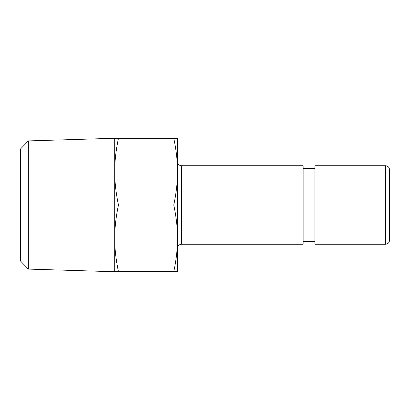 <?xml version="1.0" encoding="UTF-8"?>
<svg xmlns="http://www.w3.org/2000/svg" width="410" height="410" viewBox="0 0 410 410"><rect width="100%" height="100%" fill="white"/><g stroke="black" fill="none" stroke-linecap="round" stroke-linejoin="round"><path stroke-width="0.61" d="M118.469 271.733L114.713 271.733L114.713 238.369C114.692 248.721 115.943 259.843 118.469 271.733L173.763 271.733C176.29 259.843 177.54 248.721 177.52 238.369L177.52 271.733L173.763 271.733M114.713 138.267L118.469 138.267C115.943 150.157 114.692 161.279 114.713 171.631L114.713 238.369C114.692 228.011 115.943 216.89 118.469 205C115.943 193.11 114.692 181.989 114.713 171.631L114.713 138.267L28.346 140.912L28.346 269.088L114.713 271.733M173.763 138.267L177.52 138.267L177.52 171.631C177.54 161.279 176.29 150.157 173.763 138.267L118.469 138.267M177.52 171.631L177.52 238.369C177.54 228.011 176.29 216.89 173.763 205C176.29 193.11 177.54 181.989 177.52 171.631M181.445 165.742L303.139 165.742L303.139 244.257L181.445 244.257L181.445 165.742C179.062 165.512 177.755 164.205 177.52 161.817M28.346 140.912L20.5 149.004L20.5 260.996L28.346 269.088M173.763 205L118.469 205M389.5 205L389.5 169.668C389.269 167.285 387.957 165.978 385.574 165.742L385.574 244.257C387.957 244.022 389.269 242.715 389.5 240.332L389.5 205M385.574 165.742L314.916 165.742L314.916 244.257L385.574 244.257M181.445 244.257C179.062 244.488 177.755 245.795 177.52 248.183M303.139 241.505L314.916 241.505M303.139 168.495L314.916 168.495"/></g></svg>

